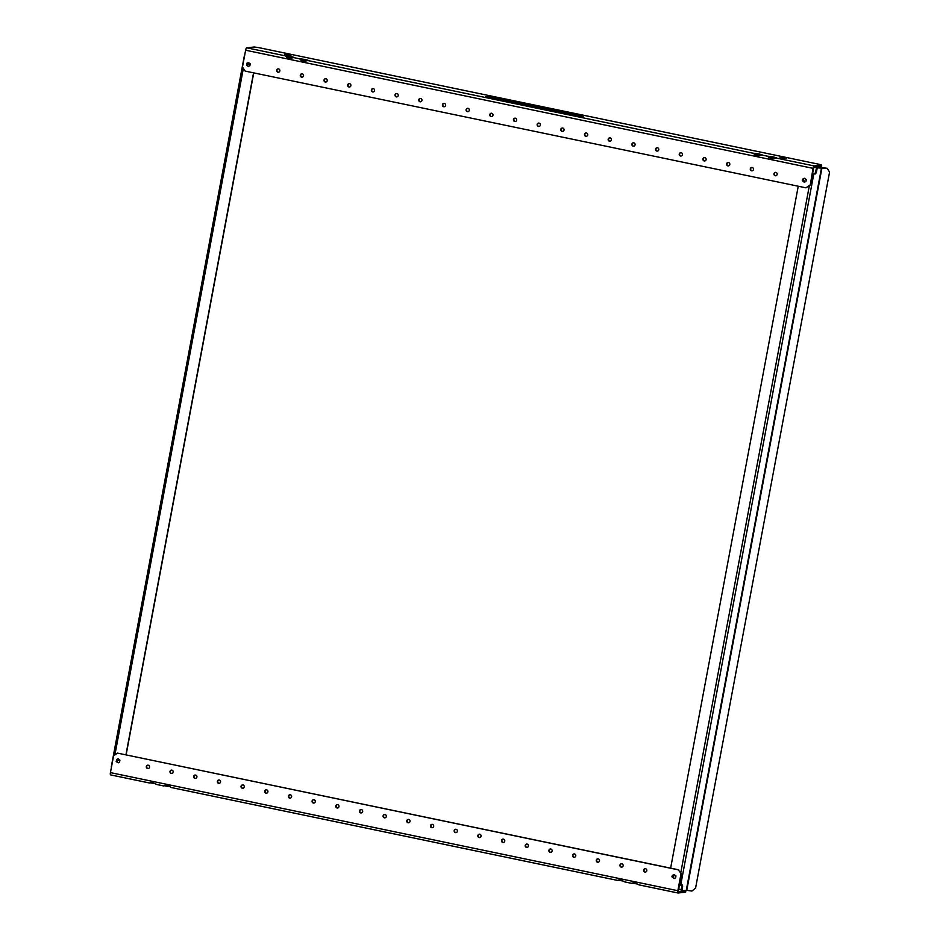 <?xml version="1.0" encoding="UTF-8"?>
<svg xmlns="http://www.w3.org/2000/svg" width="940" height="940" viewBox="0 0 940 940"><rect width="100%" height="100%" fill="white"/><g stroke="black" fill="none" stroke-linecap="round" stroke-linejoin="round"><path stroke-width="1.41" d="M286.641 57.187L290.989 57.916M291.036 56.506L294.279 57.458L289.802 58.398L287.182 57.845L285.443 55.801L291.036 56.506M300.859 60.137L305.195 60.877M305.241 59.455L308.496 60.419L304.008 61.347L301.387 60.806L299.649 58.762L305.241 59.455M754.597 154.595L758.933 155.323M758.991 153.913L762.234 154.865L757.758 155.805L755.137 155.253L753.398 153.208L758.991 153.913M768.814 157.556L773.15 158.284M773.197 156.874L776.452 157.826L771.963 158.754L769.343 158.214L767.604 156.169L773.197 156.874M775.911 175.733A1.704 1.645 83.9 0 1 775.559 172.373M775.241 175.745A1.704 1.645 83.9 0 1 775.371 172.384A1.704 1.645 83.9 0 1 777.192 174.159A1.704 1.645 83.9 0 1 775.241 175.745M752.235 170.798A1.704 1.645 83.9 0 1 751.871 167.449M751.565 170.81A1.704 1.645 83.9 0 1 751.695 167.461A1.704 1.645 83.9 0 1 753.516 169.224A1.704 1.645 83.9 0 1 751.565 170.81M728.559 165.875A1.704 1.645 83.9 0 1 728.195 162.514M727.877 165.875A1.704 1.645 83.9 0 1 728.007 162.526A1.704 1.645 83.9 0 1 729.828 164.3A1.704 1.645 83.9 0 1 727.877 165.875M704.871 160.94A1.704 1.645 83.9 0 1 704.507 157.591M704.201 160.951A1.704 1.645 83.9 0 1 704.33 157.591A1.704 1.645 83.9 0 1 706.152 159.365A1.704 1.645 83.9 0 1 704.201 160.951M681.195 156.017A1.704 1.645 83.9 0 1 680.83 152.656M680.513 156.017A1.704 1.645 83.9 0 1 680.642 152.668A1.704 1.645 83.9 0 1 682.464 154.442A1.704 1.645 83.9 0 1 680.513 156.017M657.507 151.082A1.704 1.645 83.9 0 1 657.142 147.733M656.837 151.093A1.704 1.645 83.9 0 1 656.966 147.733A1.704 1.645 83.9 0 1 658.787 149.507A1.704 1.645 83.9 0 1 656.837 151.093M633.83 146.158A1.704 1.645 83.9 0 1 633.466 142.798M633.149 146.158A1.704 1.645 83.9 0 1 633.278 142.81A1.704 1.645 83.9 0 1 635.099 144.572A1.704 1.645 83.9 0 1 633.149 146.158M610.142 141.223A1.704 1.645 83.9 0 1 609.778 137.875M609.473 141.235A1.704 1.645 83.9 0 1 609.602 137.875A1.704 1.645 83.9 0 1 611.423 139.649A1.704 1.645 83.9 0 1 609.473 141.235M586.466 136.3A1.704 1.645 83.9 0 1 586.102 132.94M585.785 136.3A1.704 1.645 83.9 0 1 585.914 132.951A1.704 1.645 83.9 0 1 587.735 134.714A1.704 1.645 83.9 0 1 585.785 136.3M562.778 131.365A1.704 1.645 83.9 0 1 562.414 128.005M562.108 131.377A1.704 1.645 83.9 0 1 562.238 128.016A1.704 1.645 83.9 0 1 564.059 129.791A1.704 1.645 83.9 0 1 562.108 131.377M539.102 126.442A1.704 1.645 83.9 0 1 538.738 123.081M538.42 126.442A1.704 1.645 83.9 0 1 538.549 123.093A1.704 1.645 83.9 0 1 540.371 124.856A1.704 1.645 83.9 0 1 538.42 126.442M278.593 72.216A1.704 1.645 83.9 0 1 278.24 68.855M277.923 72.216A1.704 1.645 83.9 0 1 278.052 68.867A1.704 1.645 83.9 0 1 279.873 70.629A1.704 1.645 83.9 0 1 277.923 72.216M302.281 77.139A1.704 1.645 83.9 0 1 301.916 73.79M301.611 77.15A1.704 1.645 83.9 0 1 301.74 73.79A1.704 1.645 83.9 0 1 303.561 75.564A1.704 1.645 83.9 0 1 301.611 77.15M325.957 82.074A1.704 1.645 83.9 0 1 325.604 78.713M325.287 82.074A1.704 1.645 83.9 0 1 325.416 78.725A1.704 1.645 83.9 0 1 327.238 80.487A1.704 1.645 83.9 0 1 325.287 82.074M349.645 86.997A1.704 1.645 83.9 0 1 349.281 83.648M348.963 87.009A1.704 1.645 83.9 0 1 349.104 83.648A1.704 1.645 83.9 0 1 350.914 85.423A1.704 1.645 83.9 0 1 348.963 87.009M373.321 91.932A1.704 1.645 83.9 0 1 372.969 88.572M372.651 91.932A1.704 1.645 83.9 0 1 372.781 88.583A1.704 1.645 83.9 0 1 374.602 90.358A1.704 1.645 83.9 0 1 372.651 91.932M397.009 96.855A1.704 1.645 83.9 0 1 396.645 93.507M396.328 96.867A1.704 1.645 83.9 0 1 396.469 93.507A1.704 1.645 83.9 0 1 398.278 95.281A1.704 1.645 83.9 0 1 396.328 96.867M420.685 101.79A1.704 1.645 83.9 0 1 420.333 98.43M420.015 101.79A1.704 1.645 83.9 0 1 420.145 98.442A1.704 1.645 83.9 0 1 421.966 100.216A1.704 1.645 83.9 0 1 420.015 101.79M444.373 106.713A1.704 1.645 83.9 0 1 444.009 103.365M443.692 106.725A1.704 1.645 83.9 0 1 443.821 103.377A1.704 1.645 83.9 0 1 445.642 105.139A1.704 1.645 83.9 0 1 443.692 106.725M468.049 111.648A1.704 1.645 83.9 0 1 467.697 108.288M467.38 111.66A1.704 1.645 83.9 0 1 467.509 108.3A1.704 1.645 83.9 0 1 469.33 110.074A1.704 1.645 83.9 0 1 467.38 111.66M491.738 116.584A1.704 1.645 83.9 0 1 491.373 113.223M491.056 116.584A1.704 1.645 83.9 0 1 491.185 113.235A1.704 1.645 83.9 0 1 493.007 114.997A1.704 1.645 83.9 0 1 491.056 116.584M515.414 121.507A1.704 1.645 83.9 0 1 515.061 118.146M514.744 121.519A1.704 1.645 83.9 0 1 514.873 118.158A1.704 1.645 83.9 0 1 516.695 119.932A1.704 1.645 83.9 0 1 514.744 121.519M289.191 54.638L290.989 55.166L289.602 55.343L284.773 54.391L289.191 54.638M784.43 157.72L786.228 158.261L784.841 158.425L780.012 157.474L784.43 157.72M821.689 165.111L821.431 166.486L813.852 167.297L810.268 185.051L805.944 187.824L245.164 71.099L242.485 66.975L245.622 50.231A2.397 0.599 101.8 0 1 246.691 47.811L254.27 47L258.5 47.587L819.281 164.324L821.689 165.111L814.111 165.922A2.397 0.599 101.8 0 0 813.041 168.342L810.268 185.051M583.517 116.114L580.262 116.466L485.534 96.738L488.788 96.397L583.517 116.114M805.944 187.824L809.904 185.086M488.788 96.397L488.612 97.384M126.136 754.797L253.753 72.885M125.948 754.761L253.553 72.85M244.435 55.695L111.531 766.77M637.438 884.011L632.385 883.189M623.232 881.05L618.179 880.24M169.494 786.604L164.429 785.781M155.276 783.643L150.224 782.832M148.285 768.532A1.704 1.645 83.9 0 1 147.921 765.172M148.238 765.207A1.704 1.645 83.9 0 1 148.109 768.568A1.704 1.645 83.9 0 1 146.287 766.793A1.704 1.645 83.9 0 1 148.238 765.207M171.961 773.467A1.704 1.645 83.9 0 1 171.609 770.107M171.914 770.142A1.704 1.645 83.9 0 1 171.785 773.491A1.704 1.645 83.9 0 1 169.964 771.728A1.704 1.645 83.9 0 1 171.914 770.142M195.649 778.391A1.704 1.645 83.9 0 1 195.285 775.03M195.602 775.065A1.704 1.645 83.9 0 1 195.461 778.426A1.704 1.645 83.9 0 1 193.652 776.652A1.704 1.645 83.9 0 1 195.602 775.065M219.326 783.326A1.704 1.645 83.9 0 1 218.973 779.965M219.279 780A1.704 1.645 83.9 0 1 219.149 783.349A1.704 1.645 83.9 0 1 217.328 781.587A1.704 1.645 83.9 0 1 219.279 780M243.013 788.249A1.704 1.645 83.9 0 1 242.649 784.9M242.966 784.923A1.704 1.645 83.9 0 1 242.826 788.284A1.704 1.645 83.9 0 1 241.016 786.51A1.704 1.645 83.9 0 1 242.966 784.923M266.69 793.184A1.704 1.645 83.9 0 1 266.337 789.823M266.643 789.859A1.704 1.645 83.9 0 1 266.514 793.207A1.704 1.645 83.9 0 1 264.692 791.445A1.704 1.645 83.9 0 1 266.643 789.859M290.378 798.107A1.704 1.645 83.9 0 1 290.014 794.758M290.319 794.782A1.704 1.645 83.9 0 1 290.19 798.142A1.704 1.645 83.9 0 1 288.368 796.368A1.704 1.645 83.9 0 1 290.319 794.782M314.054 803.042A1.704 1.645 83.9 0 1 313.702 799.682M314.007 799.717A1.704 1.645 83.9 0 1 313.878 803.066A1.704 1.645 83.9 0 1 312.056 801.303A1.704 1.645 83.9 0 1 314.007 799.717M337.742 807.965A1.704 1.645 83.9 0 1 337.378 804.616M337.683 804.652A1.704 1.645 83.9 0 1 337.554 808A1.704 1.645 83.9 0 1 335.733 806.226A1.704 1.645 83.9 0 1 337.683 804.652M361.418 812.9A1.704 1.645 83.9 0 1 361.066 809.54M361.371 809.575A1.704 1.645 83.9 0 1 361.242 812.936A1.704 1.645 83.9 0 1 359.421 811.161A1.704 1.645 83.9 0 1 361.371 809.575M385.106 817.823A1.704 1.645 83.9 0 1 384.742 814.475M385.048 814.51A1.704 1.645 83.9 0 1 384.918 817.859A1.704 1.645 83.9 0 1 383.097 816.084A1.704 1.645 83.9 0 1 385.048 814.51M645.604 872.05A1.704 1.645 83.9 0 1 645.24 868.701M645.557 868.736A1.704 1.645 83.9 0 1 645.428 872.085A1.704 1.645 83.9 0 1 643.606 870.311A1.704 1.645 83.9 0 1 645.557 868.736M621.928 867.127A1.704 1.645 83.9 0 1 621.563 863.766M621.869 863.801A1.704 1.645 83.9 0 1 621.74 867.15A1.704 1.645 83.9 0 1 619.918 865.388A1.704 1.645 83.9 0 1 621.869 863.801M598.24 862.192A1.704 1.645 83.9 0 1 597.875 858.843M598.192 858.866A1.704 1.645 83.9 0 1 598.063 862.227A1.704 1.645 83.9 0 1 596.242 860.452A1.704 1.645 83.9 0 1 598.192 858.866M574.563 857.268A1.704 1.645 83.9 0 1 574.199 853.908M574.505 853.943A1.704 1.645 83.9 0 1 574.375 857.292A1.704 1.645 83.9 0 1 572.554 855.529A1.704 1.645 83.9 0 1 574.505 853.943M550.875 852.333A1.704 1.645 83.9 0 1 550.511 848.985M550.828 849.008A1.704 1.645 83.9 0 1 550.699 852.369A1.704 1.645 83.9 0 1 548.878 850.594A1.704 1.645 83.9 0 1 550.828 849.008M527.199 847.41A1.704 1.645 83.9 0 1 526.835 844.05M527.14 844.085A1.704 1.645 83.9 0 1 527.011 847.434A1.704 1.645 83.9 0 1 525.19 845.671A1.704 1.645 83.9 0 1 527.14 844.085M503.511 842.475A1.704 1.645 83.9 0 1 503.147 839.115M503.464 839.15A1.704 1.645 83.9 0 1 503.335 842.51A1.704 1.645 83.9 0 1 501.514 840.736A1.704 1.645 83.9 0 1 503.464 839.15M479.835 837.552A1.704 1.645 83.9 0 1 479.471 834.191M479.776 834.227A1.704 1.645 83.9 0 1 479.647 837.575A1.704 1.645 83.9 0 1 477.826 835.813A1.704 1.645 83.9 0 1 479.776 834.227M456.147 832.617A1.704 1.645 83.9 0 1 455.782 829.256M456.1 829.292A1.704 1.645 83.9 0 1 455.971 832.652A1.704 1.645 83.9 0 1 454.149 830.878A1.704 1.645 83.9 0 1 456.1 829.292M432.471 827.693A1.704 1.645 83.9 0 1 432.106 824.333M432.412 824.368A1.704 1.645 83.9 0 1 432.282 827.717A1.704 1.645 83.9 0 1 430.461 825.943A1.704 1.645 83.9 0 1 432.412 824.368M408.782 822.759A1.704 1.645 83.9 0 1 408.43 819.398M408.736 819.433A1.704 1.645 83.9 0 1 408.606 822.794A1.704 1.645 83.9 0 1 406.785 821.019A1.704 1.645 83.9 0 1 408.736 819.433M149.472 782.973L110.615 774.889A2.397 0.599 -78.2 0 1 110.567 774.889L149.531 782.996L151.622 782.174L156.863 784.524L163.736 785.957L165.828 785.135L168.46 785.675L171.08 787.485L617.486 880.404L619.577 879.582L624.818 881.932L631.692 883.365L633.783 882.543L639.024 884.893L677.987 893A2.397 0.599 -78.2 0 0 678.034 893L685.624 892.189L685.871 890.815L678.269 891.625L681.347 873.93L678.316 869.852L681.347 873.93M685.871 890.815L684.802 890.462M678.527 888.993L681.371 889.593M677.987 893A2.397 0.599 -78.2 0 1 677.857 890.721L680.983 873.965M110.567 774.889A2.397 0.599 -78.2 0 1 110.438 772.61L113.564 755.854L117.523 753.116L678.316 869.852M117.523 753.116L678.68 869.817M679.279 884.986L682.193 884.986A3.243 0.811 -78.2 0 1 682.264 884.986A3.243 0.811 -78.2 0 1 682.44 888.077L681.947 890.768L681.183 890.615L681.688 887.912A3.243 0.811 101.8 0 0 681.712 885.034M812.348 173.971L815.262 173.971L812.36 173.912M827.212 168.307L820.796 167.379L816.449 167.849L827.212 168.307L829.562 172.149L695.588 888.053L691.957 891.061L686.294 890.298L681.947 890.768M798.248 186.226L670.631 868.137M817.201 168.001L816.695 170.692A3.243 0.811 -78.2 0 1 815.262 173.971M814.498 173.818A3.243 0.811 101.8 0 0 815.943 170.54L816.695 170.692M816.449 167.849L815.943 170.54M246.797 65.588L247.831 64.261L246.785 64.837M249.852 65.812L248.031 66.446L249.852 65.812L250.228 63.85L248.184 62.498M248.771 62.534L246.938 63.168L246.574 65.13M116.478 761.905L117.523 760.577L116.466 761.153M119.909 760.178L117.876 758.827L116.172 761.33L118.299 762.798L119.544 762.129L119.909 760.178L117.523 760.577M118.452 758.85L116.631 759.496L116.266 761.447M803.982 180.327L803.089 179.846L802.936 180.692L803.982 180.327M804.088 182.196L805.909 181.561L806.273 179.599L804.252 178.248C802.431 179.199 801.879 180.081 802.584 180.903L804.664 182.219L802.936 180.692M804.252 178.248L802.995 178.917L804.816 178.283M673.675 876.644L673.04 876.068L672.617 877.008L673.675 876.644M673.769 878.512L675.59 877.878L675.966 875.916L673.933 874.576C672.112 875.516 671.559 876.397 672.264 877.22L674.356 878.548L672.617 877.008M673.933 874.576L672.676 875.234L674.509 874.6M285.549 55.907L246.691 47.811M299.754 58.856L293.08 57.469M753.504 153.314L307.298 60.43M767.71 156.263L761.036 154.877M814.111 165.922L775.253 157.838M813.041 168.342L245.622 50.231M781.41 157.297L781.293 157.897M286.171 54.215L286.054 54.802M114.88 754.949L243.378 68.35M639.177 884.916L677.94 892.977M624.971 881.955L631.645 883.341M171.221 787.509L617.427 880.38M157.015 784.548L163.689 785.934M110.438 772.61L677.857 890.721M809.364 185.674L680.736 872.99M813.758 174.135L680.701 885.139M821.56 167.532L686.294 890.298M822.018 167.579L686.764 890.345M682.44 888.077L681.688 887.912M250.228 63.85L247.831 64.261M248.607 66.481L246.492 65.013L248.195 62.498M119.544 762.129L118.287 762.798M111.32 766.664L244.388 55.648"/></g></svg>
